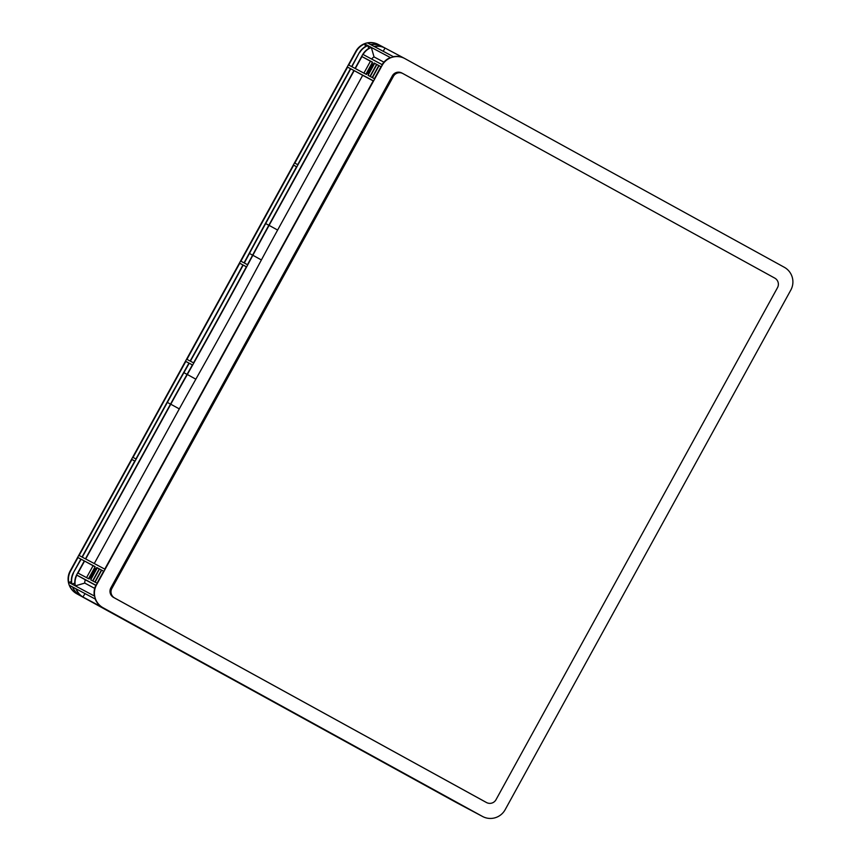 <?xml version="1.0" encoding="UTF-8"?>
<svg xmlns="http://www.w3.org/2000/svg" width="861" height="861" viewBox="0 0 861 861"><rect width="100%" height="100%" fill="white"/><g stroke="black" fill="none" stroke-linecap="round" stroke-linejoin="round"><path stroke-width="1.29" d="M471.763 810.685L462.54 805.605L471.763 810.685M107.399 610.266L98.176 605.197L107.399 610.266M367.744 73.389A5.284 0.657 -61.2 0 0 370.865 69.063A5.284 0.657 -61.2 0 0 372.835 64.123L372.835 64.123A5.284 0.657 -61.2 0 0 369.713 68.439A5.284 0.657 -61.2 0 0 367.744 73.389L367.744 73.389M90.383 577.892A5.284 0.657 -61.2 0 0 93.515 573.566A5.284 0.657 -61.2 0 0 95.485 568.626L95.485 568.626A5.284 0.657 -61.2 0 0 92.364 572.942A5.284 0.657 -61.2 0 0 90.383 577.892L90.383 577.892M505.159 809.684L790.807 290.082A16.843 16.714 118 0 0 784.285 267.265L404.928 58.613A16.843 16.714 118 0 0 382.176 65.318L96.518 584.92A16.843 16.714 118 0 0 103.051 607.737L482.397 816.389A16.843 16.714 118 0 0 482.601 816.497L482.052 816.206A16.843 16.714 118 0 0 482.268 816.314L482.569 816.486A16.843 16.714 118 0 0 505.159 809.684M186.945 359.349L239.778 263.251L242.942 264.94A783.284 96.819 118.8 0 1 190.12 361.039L186.945 359.349M240.908 261.195L293.687 165.183L296.582 166.722L265.414 223.419A391.647 48.41 -61.2 0 0 249.195 253.306A783.284 96.819 118.8 0 1 244.061 262.874L240.908 261.195M79.115 555.485L131.894 459.473L134.8 461.012L82.01 557.024L79.115 555.485M133.035 457.417L185.815 361.405L188.968 363.084A783.284 96.819 118.8 0 1 183.641 372.544A391.647 48.41 -61.2 0 0 167.099 402.259L135.93 458.956L133.035 457.417M104.762 569.121L85.702 558.983L170.779 404.218A391.647 48.41 118.8 0 1 187.332 374.503A783.284 96.819 -61.2 0 0 252.876 255.276A391.647 48.41 118.8 0 1 269.106 225.378L354.183 70.613L373.254 80.751L104.762 569.121M85.443 558.854L82.269 557.164L167.357 402.399A391.647 48.41 118.8 0 1 183.899 372.673A783.284 96.819 -61.2 0 0 189.226 363.224L192.401 364.903A783.284 96.819 118.8 0 1 187.074 374.363A391.647 48.41 -61.2 0 0 170.532 404.089L85.443 558.854M347.607 67.115L350.502 68.654L297.723 164.666L294.817 163.127L347.607 67.115L350.481 68.697M374.384 78.695L372.447 77.662L379.055 65.651L380.982 66.684L374.384 78.695M378.797 65.511L372.189 77.522L370.252 76.5L376.86 64.489L378.797 65.511M94.839 582.025L92.902 581.003L99.51 568.992L101.437 570.014L94.839 582.025M97.024 583.198L95.097 582.165L101.695 570.154L103.632 571.187L97.024 583.198M366.485 74.487L368.723 69.913A6.856 0.85 -61.2 0 0 367.206 73.282L366.485 74.487M372.458 63.736A6.856 0.85 -61.2 0 0 370.413 66.824L372.458 63.736M374.094 63.014L371.855 67.599A6.856 0.85 -61.2 0 0 373.362 64.22L374.406 63.187M368.121 73.766A6.856 0.85 -61.2 0 0 370.165 70.677L368.486 73.971M96.744 567.517L94.506 572.102A6.856 0.85 -61.2 0 0 96.012 568.723L97.056 567.69M90.76 578.269A6.856 0.85 -61.2 0 0 92.816 575.18L91.126 578.474M89.124 578.99L91.363 574.416A6.856 0.85 -61.2 0 0 89.856 577.785L89.124 578.99M95.108 568.238A6.856 0.85 -61.2 0 0 93.063 571.327L95.108 568.238M265.672 223.559L350.761 68.794L353.925 70.473L268.847 225.238A391.647 48.41 -61.2 0 0 252.617 255.136A783.284 96.819 118.8 0 1 247.494 264.693L244.32 263.003A783.284 96.819 -61.2 0 0 249.453 253.446A391.647 48.41 118.8 0 1 265.672 223.559L268.826 225.291M368.067 75.337L374.664 63.316L376.601 64.349L370.004 76.36L368.067 75.337M95.162 566.678L88.554 578.689L77.964 573.06L84.572 561.049L95.162 566.678M355.313 68.557L361.921 56.546L372.512 62.175L365.914 74.186L355.313 68.557M90.706 579.84L97.315 567.819L99.252 568.852L92.644 580.863L90.706 579.84M243.2 265.07A783.284 96.819 118.8 0 1 190.378 361.168L193.542 362.858A783.284 96.819 -61.2 0 0 246.375 266.759L243.2 265.07L246.354 266.802M363.062 54.491A16.843 16.714 -62 0 1 371.317 47.43L390.377 57.569A16.843 16.714 118 0 0 382.123 64.629L382.123 64.629A16.843 16.714 118 0 0 381.832 65.135L382.112 64.618L362.793 54.351L355.066 68.417L351.891 66.727L359.371 52.521L351.632 66.598L348.737 65.049L356.185 51.499A16.843 16.714 -62 0 1 364.741 43.933L365.473 46.516M457.514 803.119A16.843 16.714 -62 0 1 456.621 802.678L456.276 802.495A16.843 16.714 -62 0 1 456.072 802.387L76.715 593.735A16.843 16.714 -62 0 1 70.193 570.918L355.841 51.316A16.843 16.714 -62 0 1 378.399 44.503L378.732 44.686A16.843 16.714 -62 0 1 378.948 44.794L380.734 45.773M71.355 581.605L68.729 582.37A16.843 16.714 -62 0 1 70.537 571.101L77.985 557.541L80.88 559.09L73.142 573.157L81.138 559.22L84.313 560.909L76.575 574.976L95.894 585.254L96.184 584.737A16.843 16.714 118 0 0 95.905 585.265L95.905 585.265A16.843 16.714 118 0 0 94.376 596.016L75.305 585.878L84.765 583.091A7.049 6.996 -62 0 1 85.368 579.808L95.84 585.383M85.347 579.797L76.586 574.987A16.843 16.714 -62 0 0 75.047 585.738L71.883 584.049A16.843 16.714 118 0 1 73.411 573.297L73.153 573.157A16.843 16.714 -62 0 0 71.624 583.919L68.729 582.37M359.629 52.661L359.629 52.661A16.843 16.714 -62 0 1 367.895 45.611L368.702 48.453M381.584 46.193L384.114 47.581M404.724 58.505L404.379 58.322A16.843 16.714 118 0 0 404.078 58.161L404.078 58.161A16.843 16.714 118 0 0 393.38 56.686L374.309 46.548A16.843 16.714 -62 0 1 385.007 48.022L404.487 58.376M385.007 48.022L383.22 51.283M107.69 610.449L85.174 598.255L107.69 610.449M314.405 724.467L222.235 673.7A783.284 1.356 28.8 0 1 317.58 726.146L314.437 724.413M440.918 794.046L319.603 727.265A783.284 1.356 28.8 0 1 328.945 732.399A391.647 0.678 -151.2 0 0 358.359 748.586L440.94 794.003M92.557 602.431L180.907 650.981A391.647 0.678 -151.2 0 0 210.644 667.329A783.284 1.356 28.8 0 1 220.168 672.57L92.557 602.431M95.711 604.11L184.34 652.799A391.647 0.678 -151.2 0 0 214.077 669.158A783.284 1.356 28.8 0 1 223.602 674.4L220.427 672.71A783.284 1.356 -151.2 0 0 210.902 667.469A391.647 0.678 28.8 0 1 181.165 651.12L95.711 604.11M466.565 807.683L362.05 750.544A391.647 0.678 28.8 0 1 332.637 734.358A783.284 1.356 -151.2 0 0 214.335 669.288A391.647 0.678 28.8 0 1 184.598 652.939L466.565 807.683M116.16 614.948L102.136 607.274L116.16 614.948M101.878 607.134L113.803 613.689L101.878 607.134M478.167 814.108L464.391 806.563L478.167 814.108M480.524 815.367L466.501 807.693L480.524 815.367M108.26 610.75L103.008 607.866L108.26 610.75M97.616 604.896L100.985 606.747L97.616 604.896M97.347 604.734L102.61 607.618L97.347 604.734M108.002 610.589L104.622 608.727L108.002 610.578M461.722 805.143L466.974 808.027L461.722 805.143M472.366 810.997L468.997 809.136L472.366 810.997M472.624 811.159L467.372 808.275L472.624 811.159M461.98 805.304L465.349 807.166L461.98 805.304M361.792 750.405L444.072 795.725L358.617 748.715A391.647 0.678 28.8 0 1 329.203 732.539A783.284 1.356 -151.2 0 0 319.861 727.405L323.036 729.084A783.284 1.356 28.8 0 1 332.378 734.229A391.647 0.678 -151.2 0 0 361.792 750.405M464.133 806.434L476.058 812.988L464.133 806.434M460.129 804.303L472.054 810.858L460.129 804.303M109.842 611.59L97.928 605.035L109.853 611.568M222.493 673.84A783.284 1.356 28.8 0 1 317.838 726.286L321.013 727.975A783.284 1.356 -151.2 0 0 225.668 675.53L222.493 673.84M79.707 595.306L77.059 593.918A16.843 16.714 -62 0 1 69.58 585.372L72.485 586.911A16.843 16.714 -62 0 0 79.449 595.166L82.882 596.985A16.843 16.714 -62 0 1 75.908 588.741L72.733 587.051A16.843 16.714 118 0 0 79.707 595.295M456.621 802.678A16.843 16.714 -62 0 1 456.405 802.57L482.569 816.486M83.14 597.125A16.843 16.714 118 0 1 76.166 588.881L95.227 599.019A16.843 16.714 118 0 0 102.201 607.263L102.201 607.263A16.843 16.714 118 0 0 102.707 607.554L82.882 596.996L85.067 593.616M460.075 804.529L460.075 804.518A16.843 16.714 -62 0 0 460.721 804.831M362.804 54.351A16.843 16.714 118 0 1 371.059 47.301L367.895 45.611M384.759 47.882A16.843 16.714 118 0 0 374.061 46.419L370.887 44.729A16.843 16.714 -62 0 1 381.584 46.203M371.317 47.43L374.029 56.912A7.049 6.996 118 0 0 371.661 59.065M383.909 62.164L374.029 56.912M71.883 584.049L74.767 583.198M94.699 588.375L84.765 583.091M363.902 73.12L370.434 61.228L372.447 62.293M361.921 56.546L370.434 61.228M239.778 263.251L242.92 264.984M293.687 165.183L296.561 166.765M131.894 459.473L134.779 461.055M185.815 361.405L188.946 363.127M94.279 563.546L179.292 408.9A391.647 48.41 118.8 0 1 195.845 379.184A783.284 96.819 -61.2 0 0 261.389 259.957A391.647 48.41 118.8 0 1 277.619 230.059L362.696 75.294L373.179 80.869M350.761 68.794L353.903 70.527M354.183 70.613L362.696 75.294M86.541 577.623L93.085 565.731L95.097 566.796M81.138 559.22L84.292 560.952M84.572 561.049L93.085 565.731M77.985 557.541L80.859 559.123M376.86 64.489L378.775 65.544M379.055 65.651L380.971 66.706M374.664 63.316L376.591 64.381M99.51 568.992L101.426 570.047M97.315 567.819L99.23 568.884M101.695 570.154L103.621 571.209M381.326 46.063A16.843 16.714 118 0 0 370.628 44.589L367.733 43.05A16.843 16.714 -62 0 1 378.732 44.686M359.381 52.532A16.843 16.714 118 0 1 367.636 45.472L364.741 43.933M76.844 575.126A16.843 16.714 118 0 0 75.305 585.878M496.001 799.708A7.049 6.996 -62 0 1 486.476 802.517L114.61 597.986A7.049 6.996 -62 0 1 111.876 588.44L393.38 76.381A7.049 6.996 -62 0 1 402.916 73.572L774.771 278.114A7.049 6.996 -62 0 1 777.505 287.66L496.001 799.708M486.562 802.56L485.529 802.021A7.049 6.996 -62 0 1 485.443 801.968L113.587 597.437A7.049 6.996 -62 0 1 110.854 587.891L392.358 75.833A7.049 6.996 -62 0 1 401.796 72.981L402.83 73.529M189.226 363.224L192.369 364.956M392.358 75.833L393.38 76.381M110.854 587.891L111.876 588.44M113.587 597.437L114.61 597.986M485.443 801.968L486.476 802.517M249.453 253.446L252.596 255.179M269.106 225.378L277.619 230.059M252.876 255.276L261.389 259.957M187.332 374.503L195.845 379.184M170.779 404.218L179.292 408.9M183.899 372.673L187.052 374.406M167.357 402.399L170.5 404.132"/></g></svg>
